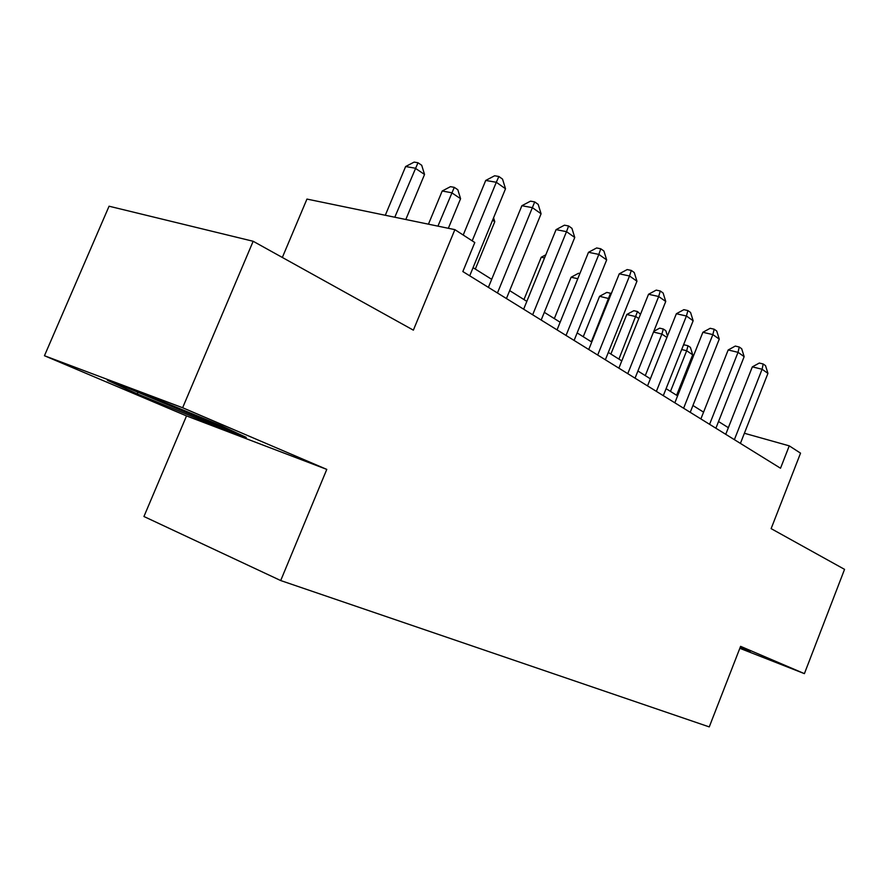 <?xml version="1.0" encoding="UTF-8"?>
<svg xmlns="http://www.w3.org/2000/svg" width="889" height="889" viewBox="0 0 889 889"><rect width="100%" height="100%" fill="white"/><g stroke="black" fill="none" stroke-linecap="round" stroke-linejoin="round"><path stroke-width="1.33" d="M186.523 415.919L326.785 469.392L182.634 407.74L44.45 355.733L186.523 415.919L143.94 516.509L280.702 580.55L709.255 726.902L740.593 646.347L804.401 673.64L844.55 569.36L771.13 528.633L800.544 453.157L789.254 445.856L744.382 433.265M44.45 355.733L109.069 206.215L253.165 241.275L413.363 330.152L454.879 229.64L306.949 199.08L282.335 257.466M739.826 648.303L804.401 673.64M182.634 407.74L253.165 241.275M454.879 229.64L474.804 242.53L462.847 271.556L780.52 468.236L789.254 445.856M326.785 469.392L280.702 580.55M728.358 427.687L718.534 421.53M703.566 412.152L692.931 405.484M677.596 395.872L666.094 388.66M650.37 378.803L637.924 371.002M621.789 360.89L608.309 352.433M591.752 342.054L577.15 332.908M560.148 322.24L544.324 312.328M526.833 301.36L509.675 290.614M491.684 279.335L473.07 267.667M137.228 393.894L204.192 421.419L246.275 437.421L221.105 425.664L149.108 396.027L107.469 380.325L137.228 393.894L137.762 392.627M739.904 648.092L750.416 652.215L749.271 651.037L740.204 647.325M204.703 420.186L204.192 421.419M472.192 240.841L496.306 182.278L505.519 188.757L469.714 275.812M463.213 235.029L485.727 180.445L496.306 182.278L498.862 176.489L502.529 179.1L505.519 188.757M485.727 180.445L494.628 175.766L498.862 176.489M405.806 219.505L424.542 174.466L415.219 168.199L405.628 166.532L385.304 215.271M405.628 166.532L414.152 162.098L417.986 162.754L394.794 217.227M417.986 162.754L421.708 165.265L424.542 174.466M139.14 392.271L154.386 398.994C177.444 408.84 214.649 423.697 218.45 424.564M229.618 429.643L203.903 419.886L126.983 387.682M497.451 292.981L532.378 207.648L541.09 213.771L506.43 298.548M488.394 287.369L521.876 205.715L532.378 207.648L534.7 201.914L538.178 204.381L541.09 213.771M521.876 205.715L530.5 201.158L534.7 201.914M532.667 314.784L566.504 231.662L574.75 237.463L541.179 320.051M523.643 309.194L556.081 229.629L566.504 231.662L568.627 225.973L571.916 228.317L574.75 237.463M556.081 229.629L564.448 225.184L568.627 225.973M566.037 335.442L598.842 254.41L606.665 259.91L574.105 340.443M557.047 329.875L588.496 252.298L598.842 254.41L600.775 248.787L603.898 250.998L606.665 259.91M588.496 252.298L596.641 247.953L600.775 248.787M597.697 355.044L629.523 275.99L636.957 281.213L605.353 359.789M588.751 349.51L619.277 273.812L629.523 275.99L631.29 270.423L634.257 272.534L636.957 281.213M619.277 273.812L627.19 269.567L631.29 270.423M448.345 228.295L460.58 198.703L451.745 192.769L442.2 191.002L428.442 224.184M442.2 191.002L450.467 186.668L454.29 187.357L437.933 226.139M454.29 187.357L457.824 189.746L460.58 198.703M475.315 269.067L494.784 221.705L492.584 220.216M493.573 217.794L494.784 221.705M544.535 257.954L541.223 257.254L523.965 299.571M541.223 257.254L545.813 254.81M627.767 373.658L658.682 296.504L665.739 301.471L635.046 378.169M618.877 368.157L648.526 294.27L658.682 296.504L660.294 290.992L663.105 292.992L665.739 301.471M648.526 294.27L656.226 290.114L660.294 290.992M577.794 278.713L571.105 277.246L554.325 318.595M571.105 277.246L578.517 273.267L579.872 273.568M656.371 391.371L686.419 316.017L693.142 320.751L663.305 395.661M647.536 385.904L676.362 313.728L686.419 316.017L687.886 310.572L690.575 312.472L693.142 320.751M676.362 313.728L683.863 309.672L687.886 310.572M609.254 298.682L599.586 296.304L583.262 336.731M599.586 296.304L606.82 292.414L610.521 293.248L591.341 341.798M610.521 293.248L611.243 293.726M683.608 408.24L712.845 334.608L719.257 339.109L690.22 412.329M674.84 402.806L702.877 332.275L712.845 334.608L714.178 329.219L716.734 331.03L719.257 339.109M702.877 332.275L710.189 328.297L714.178 329.219M638.78 318.54L635.968 316.64L626.789 314.495L610.887 354.055M626.789 314.495L633.846 310.694L637.513 311.539L618.922 359.089M637.513 311.539L640.469 314.35M709.589 424.32L738.037 352.333L744.16 356.633L715.889 428.22M700.888 418.93L728.18 349.966L738.037 352.333L739.248 347.01L741.693 348.744L744.16 356.633M728.18 349.966L735.303 346.077L739.248 347.01M666.894 337.442L661.883 334.075L645.281 375.614M653.793 331.341L659.671 328.152L663.316 329.019L665.828 330.73L667.472 335.998M663.316 329.019L661.883 334.075L653.504 332.064M734.381 439.666L762.095 369.257L767.94 373.369L740.404 443.4M725.746 434.321L752.338 366.857L762.095 369.257L763.195 363.99L765.529 365.646L767.94 373.369M752.338 366.857L759.295 363.045L763.195 363.99M676.618 395.249L692.698 354.8L686.675 350.744L670.484 391.404M683.308 345.454L684.374 344.865L687.986 345.743L690.397 347.377L692.698 354.8M687.986 345.743L686.675 350.744L681.685 349.521"/></g></svg>
